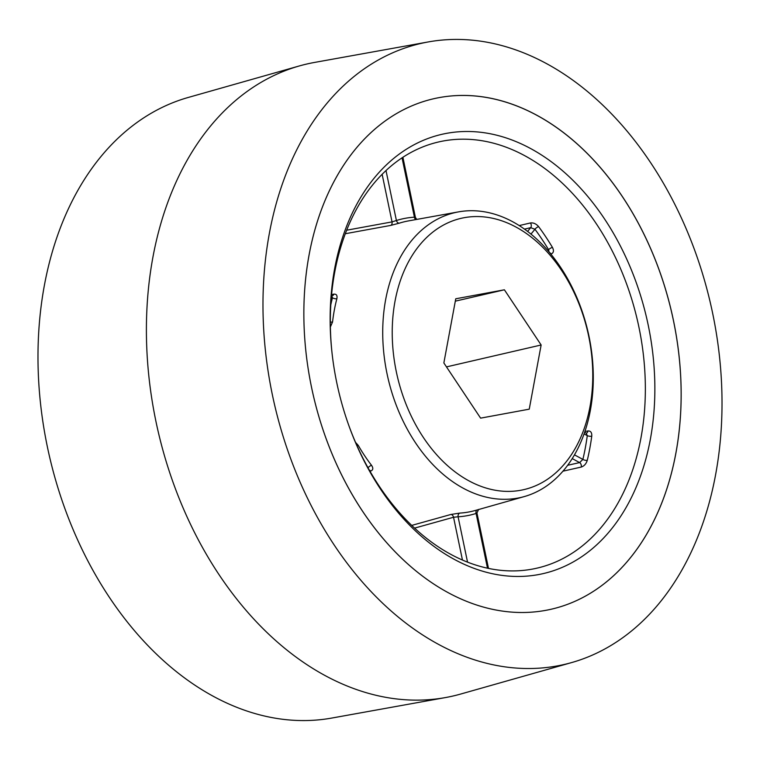 <?xml version="1.0" encoding="UTF-8"?>
<svg xmlns="http://www.w3.org/2000/svg" width="760" height="760" viewBox="0 0 760 760"><rect width="100%" height="100%" fill="white"/><g stroke="black" fill="none" stroke-linecap="round" stroke-linejoin="round"><path stroke-width="1.14" d="M331.578 294.566L333.83 294.148C336.471 293.92 337.488 295.45 336.86 298.737A3.24 1.377 14.6 0 1 332.471 297.758L331.512 295.298M309.111 254.733A261.915 183.91 -103 0 1 439.669 97.517A261.915 183.91 -103 0 1 675.887 453.216A261.915 183.91 -103 0 1 557.669 607.572A261.915 183.91 -103 0 1 367.061 517.769A261.915 183.91 -103 0 1 309.111 254.733M589.978 406.724A139.232 97.755 77 0 0 516.021 227.078A139.232 97.755 77 0 0 395.019 301.226A139.232 97.755 77 0 0 468.977 480.871A139.232 97.755 77 0 0 589.978 406.724M385.652 299.63A146.177 102.638 -103 0 1 458.517 211.879A146.177 102.638 -103 0 1 590.349 410.4A146.177 102.638 -103 0 1 524.371 496.556A146.177 102.638 -103 0 1 417.99 446.424A146.177 102.638 -103 0 1 385.652 299.63M650.332 439.384A225.416 158.28 -103 0 1 512.601 576.346A225.416 158.28 -103 0 1 348.859 425.6A225.416 158.28 -103 0 1 331.997 352.706A225.416 158.28 -103 0 1 334.666 268.565A225.416 158.28 -103 0 1 530.575 148.523A225.416 158.28 -103 0 1 650.332 439.384M348.669 425.068A218.7 153.558 77 0 0 531.943 569.183A218.7 153.558 77 0 0 640.965 437.912A218.7 153.558 77 0 0 592.572 218.291A218.7 153.558 77 0 0 433.418 143.298A218.7 153.558 77 0 0 334.713 272.194A218.7 153.558 77 0 0 332.063 353.267M574.484 454.86L582.882 459.401L579.623 462.593A3.24 2.185 -102.7 0 1 581.239 467.058L562.961 471.171M581.239 467.058C584.174 466.079 586.188 463.828 587.29 460.303A3.24 1.339 -166.6 0 1 582.882 459.401A212.971 149.54 77 0 0 587.281 435.651A3.24 1.092 -172.3 0 0 591.755 436.192C591.973 432.563 590.7 430.815 587.936 430.939L584.924 431.49M346.655 230.214L392.046 221.891A3.24 2.242 -100.4 0 1 390.706 225.416L399.427 223.126A3.24 2.308 72.5 0 1 396.406 220.505A151.915 106.666 -103 0 1 414.409 217.179L414.533 217.74M390.706 225.416L345.297 233.728M330.372 326.99L332.548 321.983A3.24 1.045 6.6 0 1 330.315 322.041M357.038 445.778A3.24 0.912 -29.8 0 1 358.235 445.351L355.547 442.396M369.388 470.183A3.24 2.232 -105.5 0 1 370.671 471.058C373.16 470.088 373.454 468.179 371.545 465.338A3.24 1.264 -37.6 0 0 368.058 467.808M370.671 471.058L369.997 471.248M411.749 525.397L450.898 514.472A3.24 2.232 -105.6 0 1 453.549 517.256L414.618 528.105M477.128 509.95A3.24 2.308 -107.5 0 0 476.092 513.466A151.915 106.666 -103 0 1 458.09 516.79A3.24 2.289 -93.5 0 1 459.8 513.095L450.898 514.472M529.245 409.165L541.139 344.992L504.393 289.798L455.753 298.784L443.859 362.957L480.605 418.142L529.245 409.165M549.584 252.643A3.24 2.223 -105.6 0 1 551.095 254.02L550.8 254.106M551.095 254.02C553.66 252.909 554.106 250.695 552.444 247.399A3.24 0.969 149.1 0 0 548.568 249.688L548.976 251.389M527.573 231.448L530.698 227.658L534.964 229.263A3.24 1.216 143.5 0 1 538.64 226.66C536.208 223.81 533.463 222.575 530.413 222.965L519.175 225.587M333.83 294.148A3.24 2.232 -100.5 0 1 332.376 295.716M467.533 562.115L458.09 516.79L453.549 517.256L462.45 560.015M476.026 513.105L487.492 568.176M584.649 432.278L586.197 433.115L587.281 435.651L584.079 433.922M586.197 433.115L586.283 433.162A3.24 2.223 79.7 0 0 587.936 430.939M524.438 229.13L530.698 227.658A3.24 2.185 76.8 0 0 530.413 222.965M415.758 219.593A3.24 2.289 86.5 0 1 414.409 217.179L402.049 157.833M382.137 174.296L392.046 221.891L396.406 220.505L386.004 170.544M446.481 366.89L541.139 344.992M455.316 301.159L504.393 289.798M502.103 45.638A318.677 223.763 77 0 0 428.222 41.942A318.677 223.763 77 0 0 264.642 342.57A318.677 223.763 77 0 0 482.894 662.311A318.677 223.763 77 0 0 571.795 662.53A318.677 223.763 77 0 0 719.264 354.549A318.677 223.763 77 0 0 502.103 45.638M428.222 41.942L314.583 62.424A324.339 227.734 77 0 0 299.298 65.959A324.339 227.734 77 0 0 149.207 379.42A324.339 227.734 77 0 0 370.224 693.813A324.339 227.734 77 0 0 445.417 697.575A324.339 227.734 77 0 0 460.702 694.042L571.795 662.53M299.298 65.959L188.204 97.47A318.677 223.763 77 0 0 40.736 405.45A318.677 223.763 77 0 0 257.897 714.362A318.677 223.763 77 0 0 331.778 718.058L445.417 697.575M484.604 607.392A261.915 183.91 77 0 0 557.669 607.572A261.915 183.91 77 0 0 678.87 354.445A261.915 183.91 77 0 0 500.394 100.557A261.915 183.91 77 0 0 439.669 97.517A261.915 183.91 77 0 0 305.226 344.603A261.915 183.91 77 0 0 484.604 607.392M336.86 298.737A148.675 104.395 77 0 0 334.324 310.156A148.675 104.395 77 0 0 332.548 321.983M330.79 304.874A151.915 106.666 -103 0 1 332.471 297.758L331.341 297.151M591.755 436.192A216.21 151.81 -103 0 1 589.808 448.4A216.21 151.81 -103 0 1 587.29 460.303M458.517 211.879L408.433 220.913A148.675 104.395 77 0 0 399.427 223.126M358.235 445.351A148.675 104.395 77 0 0 371.545 465.338M459.8 513.095A148.675 104.395 77 0 0 475.418 510.435L524.371 496.556M538.64 226.66A216.21 151.81 -103 0 1 552.444 247.399M567.663 465.281L579.623 462.593L572.232 458.594M547.827 250.581L548.568 249.688A212.971 149.54 77 0 0 534.964 229.263L530.945 234.118M488.49 568.385L476.938 512.943L478.619 509.428M416.736 219.412L415.406 217.427L402.895 157.282"/></g></svg>
